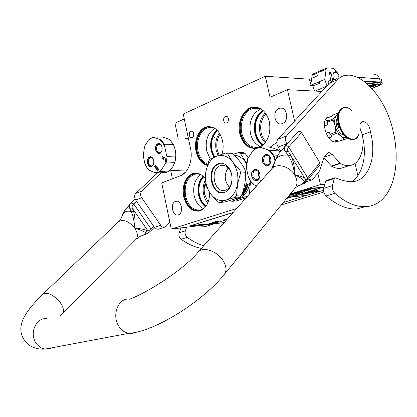 <?xml version="1.0" encoding="UTF-8"?>
<svg xmlns="http://www.w3.org/2000/svg" width="417" height="417" viewBox="0 0 417 417"><rect width="100%" height="100%" fill="white"/><g stroke="black" fill="none" stroke-linecap="round" stroke-linejoin="round"><path stroke-width="0.63" d="M357.911 175.771L355.034 163.542M310.889 84.145L310.608 84.13L309.466 79.199L265.29 76.254L183.24 114.055L190.522 148.468C193.144 159.998 188.192 173.102 180.441 175.755L161.718 182.901L171.251 229.105L222.344 222.808L224.654 222.11M281.339 204.914L323.816 192.023M321.788 91.422L287.454 89.697L270.013 97.26L265.29 76.254M290.268 194.03L320.444 184.59L324.807 184.22M294.59 121.045L287.454 89.697M320.444 184.59L317.811 173.123M171.251 229.105L236.741 208.437M170.73 170.751L172.409 178.82M184.278 118.96L174.973 123.182L178.174 138.413M279.009 108.41L279.817 108.149C287 106.074 289.575 121.175 282.429 123.562L281.777 123.771C274.584 125.918 271.905 110.958 279.009 108.41M175.536 201.395L175.703 201.343C181.364 199.31 184.1 213.285 178.33 214.833L178.257 214.854C172.586 216.918 169.802 203.063 175.536 201.395M207.28 165.434C201.672 163.73 197.939 159.059 196.084 151.434C193.608 140.732 198.878 128.394 206.848 126.81C214.406 125.913 219.629 130.552 222.522 140.722C223.481 145.356 223.303 149.859 222 154.243M255.657 148.473C247.761 148.483 242.475 143.568 239.796 133.721C237.07 122.358 243.137 109.061 252.134 107.341C260.484 106.351 266.218 111.157 269.335 121.754C271.107 133.43 268.048 141.879 260.151 147.097M209.715 192.675C209.48 202.235 206.227 208.292 199.957 210.84C192.065 212.086 186.634 207.338 183.662 196.605C182.057 184.674 185.221 176.938 193.165 173.394C197.585 172.362 201.567 174.071 205.122 178.523M193.66 133.523C193.926 135.676 193.337 137.057 191.898 137.662C190.663 137.808 189.818 137.042 189.36 135.369C189.094 133.211 189.683 131.829 191.132 131.23C192.357 131.089 193.201 131.85 193.66 133.523M228.391 118.605C228.672 120.873 228.021 122.327 226.431 122.979C225.097 123.135 224.184 122.348 223.7 120.617C223.418 118.35 224.075 116.89 225.67 116.249C226.999 116.098 227.901 116.88 228.391 118.605M270.002 147.237L276.799 142.447M184.752 172.935L184.064 172.721L183.35 174.134M209.402 126.565L207.567 126.81C199.597 128.389 194.327 140.717 196.803 151.413C198.544 158.674 202.057 163.276 207.343 165.215M255.277 107.086L252.853 107.362C243.862 109.077 237.789 122.358 240.515 133.716C242.96 142.942 247.865 147.873 255.23 148.504M195.417 173.071L193.884 173.352C185.94 176.891 182.771 184.622 184.377 196.543C186.832 205.988 191.549 210.861 198.534 211.158M184.543 172.779L184.085 173.55M212.482 127.711L208.302 127.722C200.718 129.228 195.693 140.967 198.054 151.147C199.639 157.824 202.844 162.156 207.661 164.147M208.302 127.722C211.044 127.117 213.692 127.675 216.246 129.39M258.858 108.462L253.583 108.342C245.019 109.979 239.233 122.624 241.834 133.44C244.779 143.735 250.393 148.306 258.676 147.154L263.586 144.579M253.583 108.342C257.164 107.602 260.521 108.488 263.653 111M198.273 173.988L194.656 174.202C187.087 177.574 184.069 184.934 185.601 196.287C188.432 206.493 193.608 211.007 201.119 209.824L204.565 207.937M194.656 174.202C197.085 173.561 199.498 173.92 201.891 175.281M220.072 134.133C217.064 138.731 216.131 144.053 217.273 150.099L219.128 155.244M205.195 183.245C204.069 186.785 203.897 190.486 204.684 194.343L208.172 202.109M266.02 113.851C261.402 118.85 259.781 125.142 261.151 132.715C262.001 136.406 263.601 139.414 265.952 141.733M219.431 133.075C216.042 137.985 214.969 143.756 216.204 150.375L218.065 155.63M205.075 180.618C203.121 184.877 202.646 189.537 203.642 194.598L205.206 199.326L207.687 203.272M265.306 112.866C260.312 118.167 258.545 124.881 260.01 133.013C260.927 137.011 262.674 140.242 265.238 142.718M217.549 130.641C212.42 135.457 210.564 142.082 211.972 150.506L214.536 157.021M263.549 110.917C256.804 115.822 254.219 123.203 255.793 133.054C257.065 138.397 259.624 142.27 263.481 144.663M203.684 176.844C199.545 181.447 198.122 187.483 199.43 194.958C200.551 199.92 202.766 203.637 206.076 206.102M201.119 210.397L200.796 210.502C193.008 211.732 187.65 207.056 184.715 196.47C183.131 184.71 186.258 177.084 194.098 173.587L198.091 173.409M203.585 208.656C198.857 206.535 195.714 202.167 194.15 195.552C192.664 186.05 194.88 179.107 200.806 174.723M207.426 164.923C202.276 162.964 198.846 158.434 197.152 151.34C194.708 140.79 199.91 128.624 207.77 127.06L212.263 127.091M210.204 159.033L206.65 150.881C205.096 140.42 207.781 132.955 214.703 128.488M256.184 148.202C248.553 148.014 243.45 143.156 240.88 133.638C238.19 122.431 244.18 109.327 253.056 107.633L258.816 107.847M260.437 146.539C255.386 144.397 252.045 140.003 250.419 133.351C248.74 121.66 252.103 113.554 260.5 109.04M371.855 88.482L377.307 86.324C380.153 85.172 381.81 84.166 382.264 83.296C382.535 82.634 381.899 82.238 380.361 82.118L379.579 78.87L356.738 77.166M363.384 80.934L380.361 82.118M342.571 76.108L339 75.837C338.432 73.673 337.28 72.25 335.534 71.562L336.264 71.62L335.273 69.91L333.324 68.305L327.074 67.83L326.157 69.154L312.177 75.274L310.712 85.37L312.562 85.48M312.177 75.274L313.104 73.96L326.798 67.95M336.863 78.698L333.501 79.47C332.74 76.358 332.896 73.945 333.981 72.224C336.529 72.235 338.203 73.439 339 75.837L338.031 76.587L337.791 78.307M333.501 79.47L333.605 79.918M328.174 84.469C327.929 82.399 328.393 81.159 329.566 80.747L330.712 80.862L329.539 72.787L329.868 71.917L331.03 73.053L332.75 80.382M326.157 69.154L324.775 79.366L326.938 85.813M335.534 71.562L333.981 72.224M310.712 85.37L312.297 84.693L314.434 91.052M324.775 79.366L316.456 82.92M313.115 84.343L312.297 84.693M375.748 84.677L369.53 86.09L375.92 84.646M374.909 84.01L376.056 84.474L375.472 84.036M213.848 137.782L214.442 137.339M317.817 75.519L318.176 76.78M317.624 82.446L313.271 84.213L313.068 84.588L313.761 85.48M149.567 170.532L146.904 167.561L144.866 163.636L143.245 155.703L144.6 146.289L148.238 140.336C150.089 138.533 152.142 137.615 154.394 137.589L159.815 139.586L162.573 142.52L164.705 146.508L166.399 154.66L164.939 164.308L161.139 170.24C159.226 171.981 157.146 172.81 154.9 172.727L148.822 170.047L147.065 167.895L145.392 164.871M157.553 170.459L157.136 169.49L157.808 168.583L158.351 169.589L157.553 170.459M158.283 169.776L158.074 170.334M158.059 168.734L158.413 169.021M157.934 168.619L158.21 168.723M157.808 168.583L158.085 168.614M157.584 170.709L158.074 170.563L158.575 169.552L158.053 168.359L157.553 168.364L157.063 169.521L157.735 170.788M157.412 168.515L157.204 169.067M156.912 169.526L157.068 169.818M157.079 170.272L157.433 170.563M152.976 165.257L153.138 164.986C154.311 162.062 153.962 159.534 152.08 157.407C150.605 156.323 149.291 156.594 148.144 158.22C145.21 162.567 150.235 169.943 152.976 165.257M161.27 152.106L161.436 151.814C162.62 148.911 162.291 146.388 160.456 144.246C158.924 143.067 157.548 143.339 156.328 145.048C153.32 149.51 158.455 156.901 161.27 152.106M156.432 166.727L155.546 168.046L155.697 168.27L156.557 166.988L157.037 167.243L156.464 169.38L157.204 168.218L157.282 167.243L156.776 166.649L155.776 168.15M154.493 166.159L155.343 167.749L155.056 166.972L156.057 165.387L155.901 165.168L154.9 166.748L154.493 166.159M164.439 157.595L163.287 159.398L164.439 157.595M164.074 157.073L163.917 156.849L162.917 158.424L163.031 155.588L161.89 157.391L162.041 157.616L163.016 156.078L162.927 158.877L164.074 157.073M153.581 163.871L153.169 164.741L151.689 165.93C148.588 165.304 147.691 162.891 149.01 158.689L150.511 157.48L152.398 157.996L153.378 159.346M161.905 150.615L161.452 151.59L159.893 152.836C156.745 152.205 155.849 149.771 157.199 145.528L158.783 144.261L160.753 144.84L161.775 146.357M157.053 167.994L156.464 169.151M156.808 166.988L157.084 167.092M156.683 166.951L156.959 166.977M154.373 166.347L155.416 167.634M154.9 166.748L155.979 165.278M164.355 157.48L163.287 159.169M162.693 158.543L163 158.762M163.016 156.078L162.844 158.538M163.11 155.697L162.041 157.386M162.917 158.424L163.99 156.959M161.139 170.24L160.717 171.465L169.318 171.006L166.326 172.461L156.417 173.175L154.9 172.727M160.717 171.465L156.417 173.175M169.318 171.006L172.758 166.805L174.744 162.646L166.128 163.026L164.939 164.308M166.399 154.66L167.134 156.38L166.128 163.026M174.744 162.646L175.755 156.067L167.134 156.38M175.755 156.067C175.932 152.2 175.13 148.374 173.352 144.579L164.72 144.772L164.705 146.508M159.815 139.586L161.353 140.003L164.72 144.772M173.352 144.579L169.985 139.862L161.353 140.003M169.985 139.862L169.959 139.846C168.338 138.892 165.773 137.959 162.26 137.047L153.633 137.162L154.394 137.589M148.238 140.336L149.395 139.059L153.633 137.162M175.135 161.171C176.214 156.74 176.063 152.335 174.681 147.962M187.17 169.99L186.404 169.912M185.184 138.308L188.359 138.256M153.539 164.017L153.013 165.168L151.335 166.519C147.816 165.81 146.8 163.073 148.29 158.304L150 156.922C151.381 156.677 152.486 157.438 153.32 159.211M161.869 150.751L161.301 152.017L159.534 153.425C155.963 152.711 154.942 149.948 156.474 145.132L158.278 143.693C159.758 143.453 160.91 144.298 161.728 146.226M252.441 183.256L253.26 184.335L254.328 184.913L250.93 181.489L248.36 176.996L246.384 167.978L247.818 158.47L253.051 150.641C255.47 148.619 258.139 147.608 261.058 147.608L268.053 149.958C270.685 151.824 272.77 154.478 274.303 157.913L275.017 161.118M252.577 183.668L251.024 181.854L248.36 176.996M258.816 179.002L259.655 177.34C260.338 174.754 259.9 172.513 258.347 170.605C256.33 168.77 254.438 168.88 252.666 170.923C248.819 175.797 255.194 184.257 258.816 179.002M269.752 164.22L270.649 162.406C271.285 159.94 270.894 157.772 269.471 155.906C267.375 153.863 265.368 153.93 263.45 156.12C259.489 161.134 266.03 169.615 269.752 164.22M261.261 180.702L260.766 180.055L261.089 180.895M262.694 179.081L261.553 180.373M272.139 168.395L270.492 170.256M254.328 184.913L256.731 185.826M253.625 171.455L255.366 170.162L258.504 171.184C259.843 172.82 260.218 174.749 259.629 176.964L258.91 178.398L257.211 179.659C253.062 179.122 251.868 176.386 253.625 171.455M264.414 156.662L266.27 155.301L267.026 155.192L268.277 155.463L269.591 156.484C270.815 158.085 271.154 159.946 270.607 162.062L269.835 163.62L268.022 164.95C263.81 164.407 262.606 161.645 264.414 156.662M260.609 180.264L261.172 180.801M262.674 179.055L262.444 179.362M272.066 168.306L271.253 169.401M246.384 167.978L246.343 166.049L247.635 158.726L248.266 157.334M277.383 155.796L274.235 155.922L274.303 157.913M268.053 149.958L269.929 150.448L274.235 155.922M280.208 151.866L278.488 150.167L269.929 150.448M278.488 150.167C276.111 149.02 272.796 147.92 268.543 146.862L259.963 147.102L261.058 147.608M253.051 150.641L254.453 149.197L258.232 147.441L259.963 147.102M258.832 178.898L256.903 180.332C253.077 181.755 249.96 174.577 252.832 171.017L254.813 169.547C258.618 168.145 261.735 175.354 258.832 178.898M259.379 177.606C258.311 175.75 258.186 173.826 259.014 171.846M269.768 164.116L267.714 165.622C263.799 167.035 260.693 159.847 263.617 156.213L265.728 154.665C269.617 153.284 272.723 160.503 269.768 164.116M270.19 163.068C269.012 161.071 268.923 159.023 269.924 156.922M225.55 153.091L227.635 153.831L232.644 161.984C227.875 156.099 222.537 154.16 216.637 156.172C210.908 158.731 207.291 164.017 205.779 172.033L205.388 177.783L206.066 183.543L207.765 188.943L210.382 193.634L205.696 185.487L205.101 182.698L205.779 172.033L208.646 161.176L210.048 159.112L216.637 156.172L225.55 153.091L230.752 152.909L232.837 153.649C238.263 158.913 242.345 164.314 245.076 169.844L245.707 172.732C245.79 180.045 244.487 187.405 241.797 194.828L236.627 195.292L235.131 197.34L226.082 200.071C231.982 197.83 235.782 192.571 237.492 184.293C238.732 175.802 237.117 168.369 232.644 161.984L239.89 170.141L245.076 169.844M246.192 197.747L236.564 200.874L231.951 201.322C235.694 199.785 240.885 198.085 247.531 196.23M255.355 185.299L254.881 187.916M250.554 181.207L249.376 194.145M233.411 154.217L238.222 152.653L242.856 152.492L244.935 153.216L240.301 153.383L246.614 163.031M238.222 152.653L240.301 153.383M248.198 157.475L244.935 153.216M228.141 167.905C223.872 174.655 224.294 181.087 229.413 187.207M224.059 165.502L220.249 165.757C209.146 169.312 214.489 194.473 225.488 190.194L225.508 190.183C227.979 189.276 229.83 187.264 231.06 184.152L230.971 185.362C229.527 189.026 227.348 191.393 224.445 192.451C211.523 197.481 205.242 167.926 218.258 163.709C221.521 162.583 224.591 163.396 227.473 166.154C232.045 171.554 233.207 177.955 230.971 185.362M221.01 165.518C223.548 164.96 225.91 165.737 228.089 167.853C231.967 172.435 232.957 177.866 231.06 184.152M227.635 153.831L232.837 153.649M239.89 170.141L240.526 173.05L237.492 184.293L236.627 195.292M240.526 173.05L245.707 172.732M235.131 197.34L240.301 196.86L241.797 194.828M219.342 202.547L217.309 201.698L210.382 193.634C214.875 199.561 220.108 201.703 226.082 200.071L219.342 202.547L224.518 202.042C231.075 200.217 236.335 198.487 240.301 196.86M234.364 155.181C239.217 155.645 243.273 158.496 246.52 163.735M229.918 200.488L231.951 201.322M248.74 194.864L249.22 194.16M234 199.175L238.394 198.674C245.06 196.152 248.985 190.142 250.174 180.644M242.095 194.916L241.797 195.719L241.198 195.703M241.714 194.947L242.256 194.901L241.797 195.719M241.886 195.901L241.464 195.453M241.558 195.63L240.635 196.454M239.869 197.032L239.488 197.298M239.275 197.272L238.941 197.403M246.864 184.079L246.02 184.403L245.603 186.118L247.312 185.982L246.744 187.77L246.124 187.707L246.431 186.79M245.603 190.147L245.154 190.147L244.43 191.46L243.476 191.351L245.462 186.597L245.879 186.561L245.509 187.874L245.858 187.843L246.202 186.811L246.614 186.774L246.265 187.812M245.696 186.576L245.441 187.765M244.43 191.46L243.455 191.393M245.18 190.361L244.299 191.32M245.285 190.272L245.566 190.11M242.392 193.092L243.346 191.867L244.993 191.653L245.696 190.235M241.834 194.723L243.247 194.598L241.896 194.541M241.964 194.353L243.366 193.347L242.626 194.296L243.121 193.368M242.626 194.296L243.58 194.207L243.247 194.598M242.074 194.041L242.668 193.248L242.256 193.493M242.668 193.248L244.331 192.941L242.553 193.097M244.174 192.159L243.789 192.748L244.049 192.013L244.956 192.091L244.049 192.013M243.789 192.748L244.748 192.664L244.445 193.092M244.091 190.95L244.654 189.386L244.112 191.022L245.227 189.782L246.249 189.699L244.831 191.945M246.322 189.897L245.118 191.742M246.598 188.854L246.567 189.36L246.791 188.838L245.014 188.984L245.227 188.453L246.692 188.213L245.087 188.343L245.066 188.854M246.968 185.539L247.198 184.59L246.817 185.461L247.854 185.716L246.833 188.322M247.349 184.658L247.979 184.528L247.198 184.59M248.094 183.986L247.979 184.528M246.984 184.126L247.041 184.45L248.266 183.975L248.131 184.601M247.041 184.45L246.848 184.079M246.583 183.037L246.676 183.412L246.223 183.423M246.338 182.99L246.285 183.444M246.541 183.423L246.437 183.688M244.789 189.506L246.567 189.36M245.243 191.888L244.956 192.091M247.312 185.982L245.629 186.018M243.304 192.305L242.944 192.659M243.179 192.159L242.892 192.597M243.017 192.748L243.377 192.784L243.533 192.216M243.419 192.227L243.763 192.195M246.765 184.705L246.176 184.762L246.145 185.601L246.556 185.57L246.593 184.715M246.332 184.835L246.145 185.601M246.176 184.762L246.614 184.632M243.293 192.081L243.637 192.049M244.654 189.386L246.431 189.24M247.708 185.482L246.692 188.213M224.664 191.987L224.659 191.987C212.138 196.871 206.045 168.213 218.67 164.131L218.352 164.131C205.711 168.223 211.815 196.913 224.351 192.028L224.664 191.987L224.351 192.028M362.352 134.691L370.421 131.855C377.343 156.964 368.446 180.525 352.646 181.692C348.972 181.796 345.14 181.181 341.142 179.847L335.112 177.751L334.267 178.638L332.479 185.601C331.995 188.567 332.782 191.148 334.851 193.347C345.438 202.542 355.581 206.978 365.282 206.655L367.596 206.467C392.048 203.731 402.181 166.685 392.632 129.134C386.262 101.592 366.329 76.149 348.841 75.128L344.567 75.451L342.946 75.951L340.423 77.265L338.14 79.162L286.453 136.041C285.046 138.084 285.171 140.68 286.828 143.823L286.974 144.063M362.451 136.333C367.523 156.411 362.097 174.692 351.896 181.734M361.946 133.628L360.079 128.264M308.585 178.888L311.306 180.118L312.901 179.232L319.688 170.788L323.811 157.72L331.724 166.326C334.955 168.051 337.999 168.723 340.851 168.348L345.75 166.764M286.828 143.823L278.139 147.05L280.724 151.225M294.621 173.712L295.444 175.041M278.139 147.05C276.492 143.943 276.377 141.373 277.795 139.335L329.43 83.103L337.718 79.611M336.316 78.933L332.641 80.45L329.43 83.103M334.851 193.347L326.078 195.964C336.655 205.044 346.814 209.407 356.556 209.053L358.875 208.86M326.078 195.964C324.014 193.796 323.232 191.236 323.728 188.296L325.552 181.379L326.407 180.498L334.788 177.856M370.421 131.855C369.686 126.028 367.471 122.624 363.77 121.644L362.191 121.728L361.289 122.197L359.975 124.574M360.033 128.874L362.347 134.206C365.052 150.224 359.668 164.652 349.462 165.565C346.517 165.898 343.483 165.205 340.355 163.485L332.213 154.467L328.846 152.408L328.09 152.669M323.811 157.72L327.507 153.185L328.846 152.408M330.363 116.828L328.94 116.869C319.516 117.818 326.287 143.073 335.748 142.15L338.448 141.165M298.025 131.715L299.729 131.24L301.402 132.351L319.907 162.875L319.891 164.96L307.751 179.92M304.817 182.448L307.053 180.415L304.858 183.214L304.467 181.885C303.524 179.576 300.235 177.246 294.605 174.9C293.714 166.675 291.525 160.118 288.032 155.223L285.624 151.809C283.805 149.901 283.836 147.873 285.713 145.721L278.332 154.342L275.528 159.69M278.41 154.431L275.59 159.68L273.443 166.472M307.053 180.415L304.858 183.214L297.847 185.914M295.184 188.051L297.821 185.925L300.422 185.091L304.665 181.729L305.484 180.222L305.228 178.82C304.723 177.595 298.932 175.463 294.605 174.9C294.746 173.493 294.376 166.435 293.787 164.35C292.87 160.211 291.874 157.214 290.795 155.364L288.673 152.106C287.954 151.131 286.938 151.032 285.624 151.809M271.691 168.906L275.59 159.68C278.295 155.984 282.445 154.498 288.032 155.223L290.795 155.364M307.668 180.024L307.663 177.918C306.302 179.696 305.64 180.3 305.682 179.748L305.442 179.357M304.905 183.084C306.125 182.193 306.38 181.077 305.682 179.748M288.376 151.725C287.24 150.141 287.344 148.577 288.689 147.034L301.543 132.559M133.565 211.461C134.952 216.074 135.337 221.635 134.717 228.141C140.169 228.594 144.131 229.319 146.596 230.314L147.868 230.783C148.374 231.07 149.385 230.419 150.891 228.829L133.732 203.934C132.158 205.466 131.746 206.999 132.502 208.542L133.565 211.461L131.063 211.435C133.174 215.985 134.394 221.557 134.717 228.141C140.039 229.689 143.766 231.263 145.893 232.853L147.18 233.541L147.936 233.348M121.764 217.116L122.676 214.437L124.902 210.152L131.449 202.792C129.395 204.752 128.837 206.613 129.77 208.385L131.063 211.435C126.987 210.653 124.193 211.654 122.676 214.437L124.902 210.152M146.596 230.314L145.893 232.853M129.77 208.385L131.266 207.937L132.502 208.542L147.868 230.783L148.113 232.305L147.18 233.541M124.923 210.053L131.183 202.954L133.732 203.934L136.521 201.27M210.298 224.294L206.915 226.28M159.028 228.99L156.959 229.225L154.639 227.609L135.655 200.009C134.18 197.455 134.201 195.26 135.723 193.436L157.292 173.128M186.665 227.208L185.325 230.856C184.653 233.426 185.304 235.595 187.28 237.372L181.087 239.217C187.759 244.039 194.536 247.093 201.421 248.391M181.087 239.217C179.122 237.461 178.476 235.308 179.148 232.759L180.952 227.911M214.234 223.809L206.16 226.379L197.455 225.878M160.998 172.925L141.754 191.142C140.232 192.977 140.211 195.187 141.697 197.762L161.473 226.363L162.818 227.161L164.215 227.328L165.877 226.478L169.86 222.355M187.28 237.372C192.675 241.313 198.169 244.101 203.777 245.728M337.921 114.534L333.204 118.918L333.058 120.101L335.148 125.882L335.883 132.205L336.587 133.393L341.205 136.13L344.416 139.33L338.833 141.3L336.529 140.388L333.167 141.582M326.313 118.381L330.978 116.593L332.724 115.134L338.312 113.012M338.244 113.012L336.42 115.691C334.632 118.011 334.21 121.404 335.148 125.882M338.833 141.3L345.245 139.314L346.736 137.86M328.81 137.975L331.854 136.88L331.004 135.421L336.587 133.393M326.011 133.179L328.997 132.085L330.3 134.238L335.883 132.205M324.775 121.321L327.95 120.112L327.507 122.207L333.058 120.101M327.507 122.207L327.329 124.902L324.311 126.038M327.658 121.029L333.204 118.918M345.245 139.314L344.416 139.33M335.153 125.908C336.305 130.385 338.323 133.794 341.205 136.13C343.003 137.464 344.687 137.918 346.251 137.49M331.004 135.421L330.3 134.238M331.854 136.88L328.997 132.085M337.598 117.693C336.165 119.564 335.826 122.296 336.587 125.892C338.104 131.188 340.569 134.326 343.989 135.301M327.611 121.316L327.329 124.902M339 126.393L339.193 126.857M358.756 134.253C355.977 144.975 342.268 137.652 339.292 123.375C335.977 110.5 344.171 102.681 351.859 110.682M338.442 128.003L337.332 123.26L338.442 128.003L339.474 127.628M337.332 123.26L338.109 122.973M338.484 126.195L338.568 125.861L338.166 126.002L338.51 126.195L338.547 125.861M338.682 126.476L338.307 126.575L338.541 126.252M338.406 126.945L338.802 126.961L338.416 126.898L338.713 126.586L338.333 126.726L338.708 126.94M338.343 126.773L338.63 126.674M338.437 126.898L338.713 126.586M338.422 127.102L338.786 126.888M338.312 123.875L337.989 124.214L338.406 124.266M338.943 126.304L338.807 125.814M338.625 126.419L338.323 126.46L338.625 126.419M324.04 187.118L312.276 188.171L307.725 189.141L289.653 194.781M323.952 187.447L312.349 188.489L307.798 189.459L289.283 195.229M283.247 202.584L306.26 195.385M322.018 187.624L292.458 196.751L307.079 195.307L323.545 190.277M311.15 189.292L308.444 189.537L305.124 190.574L308.809 190.199L309.2 189.709L311.15 189.292M288.335 196.386L292.364 195.99L297.733 194.113L299.104 193.983L299.317 193.519M299.104 193.983L299.213 193.895C299.959 193.128 297.425 193.394 291.613 194.703L293.01 194.567L288.976 195.604M304.806 191.34L300.266 192.915L301.486 192.769L298.932 193.128L301.976 191.987L300.621 192.19L298.859 193.144L301.554 192.758L300.334 192.904L304.806 191.34M301.538 192.748L303.566 191.919L301.538 192.748M287.641 197.231L291.791 196.819L321.361 187.681M321.34 187.608L321.971 187.41M319.041 191.252L316.289 189.949L301.746 194.431L319.041 191.252M290.993 196.986L291.42 196.855M291.999 196.756L292.447 196.709M306.297 195.547L291.634 196.834M286.531 198.581L291.671 196.996M286.682 198.398L290.972 196.902M287.495 197.408L291.009 197.059M308.809 190.199L309.153 189.495M306.896 190.387L308.762 189.985M292.364 195.99L295.33 194.854M288.522 196.157L292.317 195.787M297.733 194.113L299.057 193.775M295.33 194.859L297.686 193.905M318.369 191.163L318.718 191.101M316.055 190.022L318.4 191.314L302.747 194.119M302.763 194.186L315.893 190.069M315.909 190.136L318.4 191.314M311.004 191.856L309.351 192.273L311.004 191.856M316.696 191.387L311.181 192.143L316.68 191.304M311.947 191.888L316.076 191.361M217.935 221.839L214.202 222.386M216.804 222.146L214.135 222.417L216.804 222.146M218.576 221.745L215.594 221.672L209.741 223.481L218.597 221.802L216.188 221.49M209.913 223.486L209.313 223.554M209.537 223.47L219.05 221.714L216.809 221.422L209.537 223.47M189.74 226.066L214.385 223.283L226.744 219.743M232.999 212.67L189.73 226.014M189.771 226.196L190.241 226.004M194.473 225.19L192.935 225.555L194.473 225.19M194.499 225.206L195.224 225.097L194.499 225.206M194.603 225.336L195.745 225.05L194.603 225.336M195.318 225.253L196.443 224.956L195.318 225.253M196.688 224.94L196 225.18L196.688 224.94M197.335 225.018L199.06 224.633L197.335 225.018M198.414 224.878L199.66 224.57L198.414 224.878M200.348 224.471L199.227 224.747M201.416 224.398L200.864 224.586L201.416 224.398M224.617 219.863L226.186 219.545L224.93 219.717M223.767 219.978L225.91 219.41M225.112 219.623L225.748 219.55M225.185 219.811L225.587 219.639M225.441 219.467L226.671 219.394L224.737 219.681L226.624 219.133M226.17 219.311L227.197 219.227M227.281 219.139L225.748 219.373L227.359 218.909M226.895 219.04L227.401 219.003M233.254 212.383L190.199 225.821M227.427 218.972L226.937 218.961M226.942 219.008L227.447 218.946M226.634 219.102L227.354 219.055M219.014 221.688L218.445 221.865M194.739 225.316L195.615 225.081L194.723 225.279M196.271 225.044L195.443 225.19M199.508 224.638L198.497 224.878M227.328 219.087L226.546 219.233L227.296 219.118M226.379 219.358L226.895 219.295L226.379 219.358M215.62 221.615L209.814 223.449M226.853 219.139L227.114 219.097M195.448 225.222L195.886 225.06M195.886 225.071L196.261 224.977M198.575 224.841L199.149 224.643M199.232 224.763L199.936 224.528M199.936 224.544L200.228 224.513M213.223 222.553L213.994 222.365L213.223 222.553M213.916 222.35L213.16 222.511M213.692 157.381L211.127 150.74C209.652 141.968 211.57 135.04 216.887 129.968M262.632 145.304C258.754 142.75 256.168 138.752 254.881 133.31C253.239 123.187 255.845 115.509 262.705 110.276M205.534 206.837C202.083 204.241 199.774 200.353 198.607 195.172C197.241 187.363 198.711 181.046 203.027 176.209M214.208 157.162L211.669 150.626C210.231 142.072 212.097 135.311 217.267 130.344M263.106 144.954C259.275 142.468 256.726 138.543 255.459 133.19C253.849 123.244 256.424 115.723 263.179 110.625M205.852 206.415C202.511 203.877 200.275 200.087 199.138 195.057C197.809 187.468 199.232 181.301 203.413 176.573M364.26 81.57L379.162 82.597C381.346 82.821 381.451 83.572 379.475 84.849M380.195 82.764L380.21 83.358M382.092 82.571L381.487 80.074C381.753 79.402 381.112 79.001 379.579 78.87C378.636 75.852 376.791 74.445 374.039 74.659M326.485 86.309L315.075 91.083M329.665 73.647L331.03 73.053M329.623 72.115L330.087 71.912M329.67 72.047L329.998 71.906M376.952 83.989C377.218 84.469 376.342 85.125 374.32 85.954L370.796 87.356M370.624 87.179L375.988 84.62M375.144 83.999L366.611 83.436M376.056 84.474L369.426 85.985M370.181 86.731L373.403 85.443L373.783 85.923M373.351 85.23L374.419 84.99M375.462 84.036L368.936 85.516M377.036 83.994L377.521 84.025L378.646 82.587M374.591 85.86L375.847 86.866M320.011 82.305L317.483 82.801L317.681 82.42L319.511 82.06L320.011 82.305L319.406 83.421M317.483 82.801L318.176 83.697M363.77 121.644L360.773 122.739M362.873 121.639L361.242 122.238M331.724 166.326L340.355 163.485M331.234 166.023L339.865 163.183M324.238 157.193L332.213 154.467M286.453 136.041L277.795 139.335M332.479 185.601L323.728 188.296M334.267 178.638L325.552 181.379M327.381 117.975L326.756 117.938M335.539 142.15L336.112 141.587M319.907 162.875L307.663 177.918L288.543 146.815L286.839 145.674L285.181 146.065L298.092 131.642M135.436 332.375L132.116 333.433L128.608 333.376C155.452 331.734 203.308 300.615 224.059 274.714C226.957 271.107 226.567 266.333 222.892 260.39C216.949 251.024 203.121 246.285 198.409 251.795L272.108 168.432C276.945 162.812 289.638 166.357 294.605 174.9C297.67 180.326 297.717 184.882 294.751 188.567L224.575 274.084M52.453 347.7L48.893 349.008L45.114 349.081L128.608 333.376C125.126 332.714 122.139 330.723 119.643 327.397C110.974 316.44 117.975 297.264 129.515 299.197C144.725 293.98 183.251 270.471 198.409 251.795M62.368 313.667L135.916 239.436C138.199 236.736 137.803 232.973 134.717 228.141C128.775 221.093 123.354 218.956 118.459 221.729L42.774 294.303C36.977 299.917 32.177 305.286 28.361 310.41C25.067 315.158 23.003 318.916 22.169 321.689C20.292 327.105 19.13 335.993 27.897 344.233C32.907 347.986 38.64 349.597 45.114 349.081C41.789 348.544 38.974 346.819 36.665 343.91C28.637 334.335 35.815 317.186 46.866 318.682M42.774 294.303C47.517 291.879 53.261 294.511 60.001 302.184C63.608 307.365 64.359 311.228 62.269 313.772L60.653 315.434M304.931 178.523L291.269 156.323M122.634 214.547L121.165 218.284L118.397 221.787M141.478 235.813L143.156 235.334L145.893 232.858M153.586 226.092L150.891 228.829L151.058 230.585L147.535 233.556L139.992 236.449L136.015 239.332M160.566 225.331L154.436 227.328M141.697 197.762L135.655 200.009M141.754 191.142L135.723 193.436M185.325 230.856L179.148 232.759M356.233 138.262L353.314 139.612C346.928 139.268 342.148 133.888 338.969 123.474C337.337 114.472 338.995 109.155 343.942 107.523L345.083 107.435M354.195 139.414L352.845 139.773C346.459 139.434 341.679 134.055 338.5 123.646C336.92 115.243 338.333 109.989 342.738 107.894M307.725 189.141L307.798 189.459M312.276 188.171L312.349 188.489M279.817 108.149L282.127 108.206M175.703 201.343L176.928 201.234M207.567 126.81L206.848 126.81M252.853 107.362L252.134 107.341M193.884 173.352L193.165 173.394M191.132 131.23L191.815 131.225M226.494 116.26L225.67 116.249M380.247 83.28L379.089 82.618L364.302 81.602M309.904 81.086L311.431 80.429M329.566 80.747L329.122 80.934M370.807 87.367L374.362 85.949C376.822 84.781 377.802 84.145 377.307 84.041M366.647 83.468L375.071 84.02L375.696 84.349M366.439 83.291L377.521 84.025L378.417 84.401L377.5 84.025M380.2 83.092C379.705 84.865 380.476 84.714 375.733 86.913L371.834 88.461M317.718 75.529L313.657 77.619M319.599 83.426L313.704 85.506M329.472 83.056L328.096 83.635M152.398 157.996L152.08 157.407M153.305 164.507L153.138 164.986M160.753 144.84L160.456 144.246M161.593 151.345L161.436 151.814M150.511 157.48L151.303 157.449M158.783 144.261L159.628 144.246M157.725 172.935L166.326 172.461M169.5 170.814L187.249 169.865M258.504 171.184L258.347 170.605M259.629 176.964L259.655 177.34M269.591 156.484L269.471 155.906M270.607 162.062L270.649 162.406M255.366 170.162L256.606 170.089M266.27 155.301L267.61 155.244M228.089 167.853L227.473 166.154M238.394 198.674L234.354 199.055M362.441 121.675L361.596 121.983M340.851 168.348L349.456 165.565M304.702 182.239L305.4 182.015M305.916 181.848L311.306 180.118M365.282 206.655L356.556 209.053M328.94 116.869L327.408 117.458M285.181 146.065L278.332 154.347M154.358 227.218L151.074 230.565M131.183 202.954L135.171 199.17M158.074 229.298L164.215 227.328M337.89 140.956L334.742 142.072M345.844 107.466L343.942 107.523M357.781 136.442L355.837 138.6L352.845 139.773C346.256 139.466 341.403 134.133 338.281 123.766C336.738 115.942 337.989 110.755 342.023 108.191M338.166 123.854L338.25 124.407"/></g></svg>
